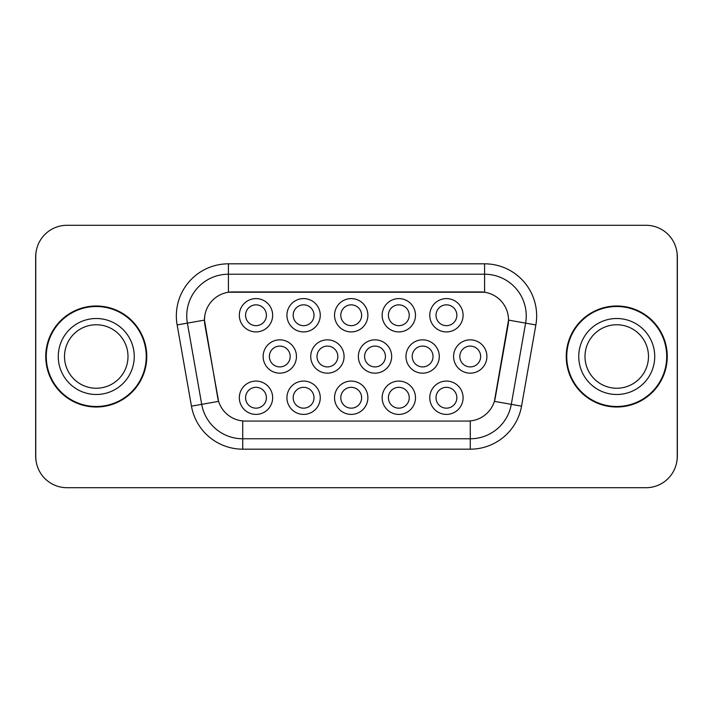 <?xml version="1.0" encoding="UTF-8"?>
<svg xmlns="http://www.w3.org/2000/svg" width="713" height="713" viewBox="0 0 713 713"><rect width="100%" height="100%" fill="white"/><g stroke="black" fill="none" stroke-linecap="round" stroke-linejoin="round"><path stroke-width="1.07" d="M415.483 397.738A16.666 16.666 0 0 1 398.825 414.405A16.666 16.666 0 0 1 382.159 397.738A16.666 16.666 0 0 1 398.825 381.081A16.666 16.666 0 0 1 415.483 397.738M388.407 397.738A10.41 10.41 0 0 0 398.825 408.157A10.41 10.41 0 0 0 409.235 397.738A10.41 10.41 0 0 0 398.825 387.328A10.41 10.41 0 0 0 388.407 397.738M367.872 397.738A16.666 16.666 0 0 1 351.206 414.405A16.666 16.666 0 0 1 334.549 397.738A16.666 16.666 0 0 1 351.206 381.081A16.666 16.666 0 0 1 367.872 397.738M340.796 397.738A10.41 10.41 0 0 0 351.206 408.157A10.41 10.41 0 0 0 361.625 397.738A10.41 10.41 0 0 0 351.206 387.328A10.41 10.41 0 0 0 340.796 397.738M320.262 397.738A16.666 16.666 0 0 1 303.595 414.405A16.666 16.666 0 0 1 286.938 397.738A16.666 16.666 0 0 1 303.595 381.081A16.666 16.666 0 0 1 320.262 397.738M293.186 397.738A10.41 10.41 0 0 0 303.595 408.157A10.41 10.41 0 0 0 314.014 397.738A10.41 10.41 0 0 0 303.595 387.328A10.41 10.41 0 0 0 293.186 397.738M272.651 397.738A16.666 16.666 0 0 1 255.985 414.405A16.666 16.666 0 0 1 239.327 397.738A16.666 16.666 0 0 1 255.985 381.081A16.666 16.666 0 0 1 272.651 397.738M245.575 397.738A10.41 10.41 0 0 0 255.985 408.157A10.41 10.41 0 0 0 266.404 397.738A10.41 10.41 0 0 0 255.985 387.328A10.41 10.41 0 0 0 245.575 397.738M463.094 397.738A16.666 16.666 0 0 1 446.436 414.405A16.666 16.666 0 0 1 429.77 397.738A16.666 16.666 0 0 1 446.436 381.081A16.666 16.666 0 0 1 463.094 397.738M436.017 397.738A10.41 10.41 0 0 0 446.436 408.157A10.41 10.41 0 0 0 456.846 397.738A10.41 10.41 0 0 0 446.436 387.328A10.41 10.41 0 0 0 436.017 397.738M439.288 356.5A16.666 16.666 0 0 1 422.631 373.166A16.666 16.666 0 0 1 405.964 356.5A16.666 16.666 0 0 1 422.631 339.834A16.666 16.666 0 0 1 439.288 356.5M412.212 356.5A10.41 10.41 0 0 0 422.631 366.91A10.41 10.41 0 0 0 433.041 356.5A10.41 10.41 0 0 0 422.631 346.09A10.41 10.41 0 0 0 412.212 356.5M391.678 356.5A16.666 16.666 0 0 1 375.02 373.166A16.666 16.666 0 0 1 358.354 356.5A16.666 16.666 0 0 1 375.02 339.834A16.666 16.666 0 0 1 391.678 356.5M364.601 356.5A10.41 10.41 0 0 0 375.02 366.91A10.41 10.41 0 0 0 385.43 356.5A10.41 10.41 0 0 0 375.02 346.09A10.41 10.41 0 0 0 364.601 356.5M344.067 356.5A16.666 16.666 0 0 1 327.401 373.166A16.666 16.666 0 0 1 310.743 356.5A16.666 16.666 0 0 1 327.401 339.834A16.666 16.666 0 0 1 344.067 356.5M316.991 356.5A10.41 10.41 0 0 0 327.401 366.91A10.41 10.41 0 0 0 337.819 356.5A10.41 10.41 0 0 0 327.401 346.09A10.41 10.41 0 0 0 316.991 356.5M296.456 356.5A16.666 16.666 0 0 1 279.79 373.166A16.666 16.666 0 0 1 263.133 356.5A16.666 16.666 0 0 1 279.79 339.834A16.666 16.666 0 0 1 296.456 356.5M269.38 356.5A10.41 10.41 0 0 0 279.79 366.91A10.41 10.41 0 0 0 290.209 356.5A10.41 10.41 0 0 0 279.79 346.09A10.41 10.41 0 0 0 269.38 356.5M486.899 356.5A16.666 16.666 0 0 1 470.241 373.166A16.666 16.666 0 0 1 453.575 356.5A16.666 16.666 0 0 1 470.241 339.834A16.666 16.666 0 0 1 486.899 356.5M459.823 356.5A10.41 10.41 0 0 0 470.241 366.91A10.41 10.41 0 0 0 480.651 356.5A10.41 10.41 0 0 0 470.241 346.09A10.41 10.41 0 0 0 459.823 356.5M415.483 315.262A16.666 16.666 0 0 1 398.825 331.919A16.666 16.666 0 0 1 382.159 315.262A16.666 16.666 0 0 1 398.825 298.595A16.666 16.666 0 0 1 415.483 315.262M388.407 315.262A10.41 10.41 0 0 0 398.825 325.672A10.41 10.41 0 0 0 409.235 315.262A10.41 10.41 0 0 0 398.825 304.843A10.41 10.41 0 0 0 388.407 315.262M367.872 315.262A16.666 16.666 0 0 1 351.206 331.919A16.666 16.666 0 0 1 334.549 315.262A16.666 16.666 0 0 1 351.206 298.595A16.666 16.666 0 0 1 367.872 315.262M340.796 315.262A10.41 10.41 0 0 0 351.206 325.672A10.41 10.41 0 0 0 361.625 315.262A10.41 10.41 0 0 0 351.206 304.843A10.41 10.41 0 0 0 340.796 315.262M320.262 315.262A16.666 16.666 0 0 1 303.595 331.919A16.666 16.666 0 0 1 286.938 315.262A16.666 16.666 0 0 1 303.595 298.595A16.666 16.666 0 0 1 320.262 315.262M293.186 315.262A10.41 10.41 0 0 0 303.595 325.672A10.41 10.41 0 0 0 314.014 315.262A10.41 10.41 0 0 0 303.595 304.843A10.41 10.41 0 0 0 293.186 315.262M272.651 315.262A16.666 16.666 0 0 1 255.985 331.919A16.666 16.666 0 0 1 239.327 315.262A16.666 16.666 0 0 1 255.985 298.595A16.666 16.666 0 0 1 272.651 315.262M245.575 315.262A10.41 10.41 0 0 0 255.985 325.672A10.41 10.41 0 0 0 266.404 315.262A10.41 10.41 0 0 0 255.985 304.843A10.41 10.41 0 0 0 245.575 315.262M463.094 315.262A16.666 16.666 0 0 1 446.436 331.919A16.666 16.666 0 0 1 429.77 315.262A16.666 16.666 0 0 1 446.436 298.595A16.666 16.666 0 0 1 463.094 315.262M436.017 315.262A10.41 10.41 0 0 0 446.436 325.672A10.41 10.41 0 0 0 456.846 315.262A10.41 10.41 0 0 0 446.436 304.843A10.41 10.41 0 0 0 436.017 315.262M191.458 406.152L177.136 324.932A52.067 52.067 0 0 1 228.41 263.819L484.59 263.819A52.067 52.067 0 0 1 535.864 324.932L521.542 406.152A52.067 52.067 0 0 1 470.268 449.181L242.732 449.181A52.067 52.067 0 0 1 191.458 406.152L218.606 401.366L204.889 324.932A28.119 28.119 0 0 1 232.572 291.938L480.428 291.938A28.119 28.119 0 0 1 508.111 324.932L495.259 397.827A28.119 28.119 0 0 1 467.568 421.062L245.432 421.062A28.119 28.119 0 0 1 217.741 397.827L204.462 320.11L187.385 323.123A41.657 41.657 0 0 1 228.41 274.229L484.59 274.229A41.657 41.657 0 0 1 525.615 323.123L511.292 404.351A41.657 41.657 0 0 1 470.268 438.771L242.732 438.771A41.657 41.657 0 0 1 201.708 404.351L187.385 323.123A41.657 41.657 0 0 1 186.753 315.886M45.748 356.5A50.507 50.507 0 0 0 96.255 407.007A50.507 50.507 0 0 0 146.762 356.5A50.507 50.507 0 0 0 96.255 305.993A50.507 50.507 0 0 0 45.748 356.5M566.238 356.5A50.507 50.507 0 0 0 616.745 407.007A50.507 50.507 0 0 0 667.252 356.5A50.507 50.507 0 0 0 616.745 305.993A50.507 50.507 0 0 0 566.238 356.5M228.41 263.819L228.41 292.241L484.59 292.241L484.59 263.819M204.462 320.048L204.765 315.886M467.568 421.062L245.432 421.062M535.864 324.932L508.538 320.11L494.394 401.366L521.542 406.152M495.259 397.827L495.089 398.719M217.911 398.719L217.741 397.827M677.243 256.528A31.238 31.238 0 0 0 646.005 225.29L66.995 225.29A31.238 31.238 0 0 0 35.757 256.528L35.757 456.472A31.238 31.238 0 0 0 66.995 487.71L646.005 487.71A31.238 31.238 0 0 0 677.243 456.472L677.243 256.528M36.31 250.664A31.238 31.238 0 0 0 35.65 257.045L35.65 455.955A31.238 31.238 0 0 0 36.31 462.336M676.69 462.336A31.238 31.238 0 0 0 677.35 455.955L677.35 257.045A31.238 31.238 0 0 0 676.69 250.664M128.001 356.5A31.737 31.737 0 0 0 96.255 324.763A31.737 31.737 0 0 0 64.518 356.5A31.737 31.737 0 0 0 96.255 388.237A31.737 31.737 0 0 0 128.001 356.5A31.737 31.737 0 0 1 96.255 388.237A31.737 31.737 0 0 1 64.518 356.5M146.245 356.5A49.99 49.99 0 0 0 96.255 306.51A49.99 49.99 0 0 0 46.274 356.5A49.99 49.99 0 0 0 96.255 406.49A49.99 49.99 0 0 0 146.245 356.5M648.482 356.5A31.737 31.737 0 0 0 616.745 324.763A31.737 31.737 0 0 0 584.999 356.5A31.737 31.737 0 0 0 616.745 388.237A31.737 31.737 0 0 0 648.482 356.5A31.737 31.737 0 0 1 616.745 388.237A31.737 31.737 0 0 1 584.999 356.5M666.726 356.5A49.99 49.99 0 0 0 616.745 306.51A49.99 49.99 0 0 0 566.755 356.5A49.99 49.99 0 0 0 616.745 406.49A49.99 49.99 0 0 0 666.726 356.5M470.268 420.937L470.268 449.181M242.732 449.181L242.732 420.937M177.136 324.932L187.385 323.123M134.249 356.5A37.994 37.994 0 0 0 96.255 318.506A37.994 37.994 0 0 0 58.27 356.5A37.994 37.994 0 0 0 96.255 394.494A37.994 37.994 0 0 0 134.249 356.5M654.73 356.5A37.994 37.994 0 0 0 616.745 318.506A37.994 37.994 0 0 0 578.751 356.5A37.994 37.994 0 0 0 616.745 394.494A37.994 37.994 0 0 0 654.73 356.5"/></g></svg>
